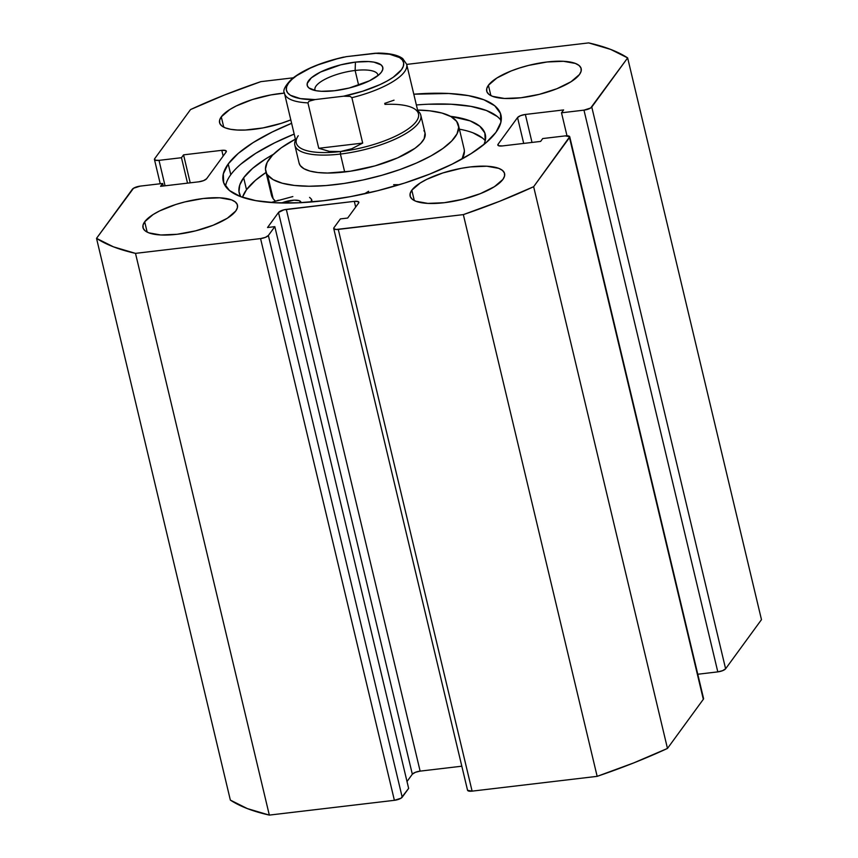 <?xml version="1.0" encoding="UTF-8"?>
<svg xmlns="http://www.w3.org/2000/svg" width="858" height="858" viewBox="0 0 858 858"><rect width="100%" height="100%" fill="white"/><g stroke="black" fill="none" stroke-linecap="round" stroke-linejoin="round"><path stroke-width="1.29" d="M240.841 164.146L255.663 153.378L274.667 142.825L294.187 134.073A142.75 45.056 -13.4 0 0 230.781 174.71L228.217 163.953L223.305 173.906L223.724 182.872L229.461 190.508L240.283 196.503L255.802 200.643L275.397 202.767L298.327 202.799L323.702 200.718L350.557 196.621L377.852 190.658L404.547 183.065L429.601 174.131L452.069 164.189L471.074 153.636L485.896 142.878L495.956 132.314A142.75 45.056 166.6 0 0 500.954 115.047A142.75 45.056 166.6 0 0 413.803 94.208L448.777 93.49L468.371 95.613L483.891 99.764L494.723 105.759L500.45 113.395L500.868 122.351L495.956 132.314A142.75 45.056 166.6 0 1 347.898 197.115A142.75 45.056 166.6 0 1 223.219 181.22A142.75 45.056 166.6 0 1 228.217 163.953L230.781 174.71A142.75 45.056 -13.4 0 0 225.547 186.347M144.691 221.772L147.158 232.11L144.691 221.772L153.153 214.511L159.62 210.918L175.783 204.504L184.867 201.92L203.282 198.498L219.712 197.801L231.66 199.935L235.339 201.973L237.291 204.569L237.43 207.615L235.757 211.004A48.552 15.326 166.6 0 1 185.403 233.044A48.552 15.326 166.6 0 1 142.996 227.638A48.552 15.326 166.6 0 1 144.691 221.772A48.552 15.326 166.6 0 1 195.056 199.732A48.552 15.326 166.6 0 1 237.462 205.137A48.552 15.326 166.6 0 1 235.757 211.004L227.295 218.264L213.192 225.225L195.592 230.856L177.177 234.277L160.746 234.974L148.799 232.84L145.12 230.802L143.168 228.207L143.018 225.15L144.691 221.772M411.819 190.197L414.285 200.547L411.819 190.197L420.281 182.947L426.748 179.354L442.91 172.93L461.272 168.318L470.409 166.924L486.84 166.227L498.777 168.361L502.466 170.41L504.418 173.005L504.558 176.051L502.885 179.44A48.552 15.326 166.6 0 1 452.531 201.48A48.552 15.326 166.6 0 1 410.124 196.074A48.552 15.326 166.6 0 1 411.819 190.197A48.552 15.326 166.6 0 1 462.183 168.157A48.552 15.326 166.6 0 1 504.59 173.563A48.552 15.326 166.6 0 1 502.885 179.44L494.423 186.69L480.319 193.661L462.719 199.281L444.294 202.703L427.863 203.4L415.926 201.265L412.237 199.228L410.285 196.632L410.145 193.586L411.819 190.197M221.289 116.827L223.756 127.177L221.289 116.827L229.751 109.577L236.218 105.984L252.381 99.56L270.742 94.948L284.427 93.104A48.552 15.326 166.6 0 0 221.289 116.827A48.552 15.326 166.6 0 0 219.584 122.705A48.552 15.326 166.6 0 0 290.798 119.884L281.263 123.327L262.902 127.939L245.131 130.041L237.334 130.03L230.673 129.311L225.397 127.896L221.707 125.858L219.755 123.262L219.616 120.217L221.289 116.827M488.416 85.264L490.883 95.603L488.416 85.264L496.879 78.003L510.982 71.032L519.508 67.996L528.582 65.412L547.007 61.99L563.438 61.293L575.375 63.428L579.064 65.465L581.005 68.061L581.156 71.107L579.482 74.496A48.552 15.326 166.6 0 1 529.118 96.536A48.552 15.326 166.6 0 1 486.711 91.13A48.552 15.326 166.6 0 1 488.416 85.264A48.552 15.326 166.6 0 1 538.77 63.213A48.552 15.326 166.6 0 1 581.177 68.629A48.552 15.326 166.6 0 1 579.482 74.496L571.02 81.746L556.917 88.717L539.307 94.348L520.892 97.769L504.461 98.466L492.524 96.332L488.835 94.294L486.883 91.699L486.743 88.642L488.416 85.264M467.567 790.325L472.104 791.14L338.277 229.397A6.478 2.048 166.6 0 1 333.719 228.518A6.478 2.048 166.6 0 1 333.944 227.735L340.379 218.908L347.672 218.05L358.633 203.024A6.478 2.048 166.6 0 0 358.859 202.241A6.478 2.048 166.6 0 0 354.311 201.351L355.673 207.078L354.311 201.351L286.315 209.384L420.13 771.128L461.808 766.205L420.13 771.128A6.478 2.048 -13.4 0 0 412.323 774.227L415.336 772.329L420.13 771.128L286.315 209.384A6.478 2.048 166.6 0 0 278.496 212.494L412.323 774.227L407.003 781.52L412.323 774.227L278.496 212.494L267.535 227.52L274.817 226.651L268.372 235.478L402.198 797.221L268.372 235.478L274.817 226.651L408.644 788.395L402.198 797.221A6.478 2.048 -13.4 0 1 394.39 800.321L260.564 238.588L265.369 237.376L268.372 235.478A6.478 2.048 166.6 0 1 260.564 238.588L135.5 253.367L269.326 815.1L135.5 253.367L260.564 238.588L394.39 800.321L269.326 815.1A291.334 91.956 -13.4 0 1 230.352 800.096L96.525 238.352L113.513 246.857L135.5 253.367A291.334 91.956 166.6 0 1 96.525 238.352L132.389 189.221A6.478 2.048 166.6 0 1 140.197 186.122L162.666 183.473L163.267 186.014L162.666 183.473L160.575 186.325L198.82 181.81A6.478 2.048 166.6 0 0 206.639 178.711L226.137 151.995A6.478 2.048 166.6 0 0 226.362 151.212A6.478 2.048 166.6 0 0 221.804 150.332L223.166 156.059L221.804 150.332L183.558 154.848L190.219 182.829L183.558 154.848L181.467 157.711L187.527 183.151L181.467 157.711L158.998 160.36L165.058 185.8L158.998 160.36A6.478 2.048 166.6 0 1 154.44 159.481A6.478 2.048 166.6 0 1 154.676 158.698L190.53 109.567A291.334 91.956 166.6 0 1 260.843 81.649L293.189 77.821L260.843 81.649L224.303 95.077L190.53 109.567L154.676 158.698L155.223 160.178L158.998 160.36L181.467 157.711L183.558 154.848L221.804 150.332L225.579 150.515L226.137 151.995L206.639 178.711L203.625 180.609L198.82 181.81L160.575 186.325L162.666 183.473L140.197 186.122L133.516 188.256L96.525 238.352L230.352 800.096L247.34 808.59L269.326 815.1L394.39 800.321L401.072 798.187L408.644 788.395L274.817 226.651L267.535 227.52L278.496 212.494L283.859 209.845L354.311 201.351L358.086 201.544L358.633 203.024L347.672 218.05L340.379 218.908L333.944 227.735L333.741 228.593L336.079 229.494L463.341 214.618L499.871 201.19L533.644 186.701L569.712 136.712L565.175 135.896L542.706 138.556L540.626 141.42L502.37 145.935L498.595 145.742L498.048 144.273L517.546 117.557L520.549 115.658L525.353 114.457L563.599 109.931L561.507 112.795L583.976 110.146L590.658 108.001L627.648 57.904L610.66 49.41L588.674 42.9L406.703 64.404L588.674 42.9A291.334 91.956 166.6 0 1 627.648 57.904L761.475 619.648L725.611 668.779L761.475 619.648L627.648 57.904L591.784 107.035A6.478 2.048 166.6 0 1 583.976 110.146L717.803 671.878L722.597 670.666L725.611 668.779L591.784 107.035L725.611 668.779A6.478 2.048 -13.4 0 1 717.803 671.878L697.769 674.249L717.803 671.878L583.976 110.146L561.507 112.795L566.988 135.789L561.507 112.795L563.599 109.931L525.353 114.457L532.014 142.428L525.353 114.457A6.478 2.048 166.6 0 0 517.546 117.557L523.702 143.415L517.546 117.557L498.048 144.273L498.369 145.646L498.048 144.273A6.478 2.048 166.6 0 0 497.822 145.056L497.822 145.066A6.478 2.048 166.6 0 0 502.37 145.935L540.626 141.42L542.706 138.556L565.175 135.896A6.478 2.048 166.6 0 1 569.733 136.787A6.478 2.048 166.6 0 1 569.508 137.57L703.528 698.444M333.719 228.518L467.546 790.25A6.478 2.048 -13.4 0 0 472.104 791.14L338.277 229.397L463.341 214.618L597.157 776.351L472.104 791.14L597.157 776.351L633.697 762.923L667.47 748.433L703.324 699.302L667.47 748.433L533.644 186.701L569.508 137.57L703.324 699.302A6.478 2.048 -13.4 0 0 703.56 698.519L569.733 136.787M228.217 163.953L238.277 153.389L253.099 142.621L272.104 132.068L291.623 123.316A142.75 45.056 166.6 0 0 228.217 163.953M497.286 116.516L486.454 110.51L470.935 106.371L451.34 104.247L428.41 104.226M501.19 120.678A142.75 45.056 -13.4 0 0 416.366 104.966M533.644 186.701A291.334 91.956 166.6 0 1 463.341 214.618L597.157 776.351A291.334 91.956 -13.4 0 0 667.47 748.433L533.644 186.701M423.916 130.663A64.736 20.431 166.6 0 1 425.064 133.129A64.736 20.431 166.6 0 1 370.924 166.988A64.736 20.431 166.6 0 1 300.268 165.605L303.968 168.726L309.91 171.064L317.857 172.522L327.499 173.037L350.354 171.214L375 165.884L397.672 157.851L414.929 148.337L420.667 143.468L424.142 138.792L425.042 133.044M458.451 125.171A99.056 31.263 166.6 0 0 456.681 121.407L451.008 116.624L441.924 113.042L429.761 110.821L417.578 110.06A99.056 31.263 166.6 0 1 456.681 121.407L458.708 127.22L457.035 133.837L451.705 141.002L442.932 148.445L431.059 155.866L416.527 162.999L399.914 169.562L381.831 175.289L362.998 179.987L344.133 183.451L325.954 185.564L309.17 186.24L294.412 185.446L282.25 183.215L273.166 179.644L267.492 174.86A99.056 31.263 166.6 0 1 265.733 171.085A99.056 31.263 166.6 0 1 295.399 139.168L281.242 147.823L272.469 155.266L267.138 162.43L265.465 169.047L273.187 198.756L267.492 174.86A99.056 31.263 166.6 0 0 375.611 176.984A99.056 31.263 166.6 0 0 458.451 125.171L464.135 149.078A99.056 31.263 -13.4 0 1 462.054 158.966L464.403 151.126L464.103 148.949M265.733 171.085L271.428 194.991A99.056 31.263 -13.4 0 0 273.187 198.756L275.493 201.222A99.056 31.263 -13.4 0 1 273.187 198.756L271.396 194.863M299.088 163.052L300.268 165.605A64.736 20.431 166.6 0 1 299.11 163.138L294.841 145.206A64.736 20.431 166.6 0 1 295.581 139.929A64.736 20.431 -13.4 0 0 340.411 154.054A64.736 20.431 -13.4 0 0 403.389 134.985A64.736 20.431 -13.4 0 0 417.76 110.821A64.736 20.431 166.6 0 1 420.795 115.197A64.736 20.431 166.6 0 1 340.411 154.054L344.68 171.986L340.411 154.054A64.736 20.431 166.6 0 1 294.841 145.206M355.126 70.474A32.368 10.221 -13.4 0 0 315.165 90.53A32.368 10.221 166.6 0 1 314.94 89.897A32.368 10.221 166.6 0 1 355.126 70.474L358.644 85.232L355.126 70.474A32.368 10.221 166.6 0 1 377.917 74.893A32.368 10.221 166.6 0 1 378.003 75.558A32.368 10.221 -13.4 0 0 355.126 70.474L355.448 62.108L355.126 70.474M334.556 90.733A38.846 12.259 166.6 0 1 310.317 88.878A38.846 12.259 166.6 0 1 316.463 74.238A38.846 12.259 166.6 0 1 355.448 62.108L340.712 64.843L320.517 72.051L311.315 77.853L307.239 83.43L307.357 85.875L308.912 87.956L316.087 90.712L321.418 91.291L334.556 90.733L349.292 87.999L369.487 80.791L378.689 74.989L381.435 72.115L382.765 69.401L382.657 66.967L381.091 64.886L373.927 62.13L368.597 61.551L355.448 62.108A38.846 12.259 166.6 0 1 381.585 71.9A38.846 12.259 166.6 0 1 334.556 90.733M384.942 104.386A62.795 19.82 166.6 0 1 413.47 108.269A62.795 19.82 166.6 0 1 403.528 131.939A62.795 19.82 166.6 0 1 340.508 151.544L340.411 154.054L340.508 151.544A62.795 19.82 166.6 0 1 298.252 135.725M329.375 151.394L318.758 148.284L307.936 102.874A62.795 19.82 166.6 0 1 284.481 93.361L296.3 142.964A62.795 19.82 -13.4 0 0 340.508 151.544L329.375 151.394L318.758 148.284L307.936 102.874L308.998 101.233L315.111 99.571L343.565 96.203L350.107 96.375L351.877 97.683L362.687 143.093L351.748 148.745L340.508 151.544A62.795 19.82 -13.4 0 0 418.479 113.857L406.66 64.253A62.795 19.82 166.6 0 1 351.877 97.683L362.687 143.093L318.758 148.284L362.687 143.093L351.748 148.745L340.508 151.544L329.375 151.394M284.352 92.589A62.795 19.82 -13.4 0 0 307.936 102.874L308.998 101.233L315.111 99.571A60.21 19.005 166.6 0 1 288.545 83.097A60.21 19.005 166.6 0 1 346.45 56.639L374.892 53.271L389.629 54.236L399.571 57.572L402.391 60.039L403.668 62.934L403.357 66.205L401.469 69.745L393.2 77.274L387.055 81.049L379.772 84.706L362.612 91.248L343.565 96.203L315.111 99.571L300.375 98.606L290.433 95.27L287.612 92.803L286.336 89.908L286.658 86.637L288.545 83.097L291.956 79.376L296.804 75.568L310.231 68.136L318.457 64.704L336.808 58.88L346.45 56.639L378.324 53.067C389.982 53.239 398.123 55.084 402.756 58.623L406.66 64.253M394.026 100.172L384.706 103.368M379.236 53.099L374.892 53.271A60.21 19.005 166.6 0 1 401.469 69.745A60.21 19.005 166.6 0 1 343.565 96.203L350.107 96.375L351.877 97.683A62.795 19.82 -13.4 0 0 406.799 65.026M243.661 177.756A126.469 39.918 166.6 0 1 273.434 154.29L265.701 158.869L252.574 168.404L243.661 177.756L246.514 189.715L243.661 177.756L239.779 184.953L238.974 191.613L240.701 196.664A126.469 39.918 166.6 0 1 239.232 193.05A126.469 39.918 166.6 0 1 243.661 177.756M450.461 116.313A126.469 39.918 166.6 0 1 485.296 134.438A126.469 39.918 166.6 0 1 483.987 144.466L485.22 140.905L484.845 132.969L479.761 126.201L470.173 120.892L450.45 116.313M485.253 140.755A126.469 39.918 -13.4 0 0 459.405 129.193M242.621 196.911L246.514 189.715L255.427 180.352L266.055 172.426A126.469 39.918 -13.4 0 0 246.514 189.715A126.469 39.918 -13.4 0 0 242.492 197.308M312.183 201.898L311.626 199.582A23.96 7.561 166.6 0 1 311.111 201.995L311.551 199.313L309.588 197.383M278.432 200.214A23.96 7.561 166.6 0 1 270.967 202.499L292.857 196.557M364.307 193.876L368.64 191.27M393.661 184.695L399.345 184.695M300.911 202.788L299.378 200.74L294.112 200.171L281.649 202.992A12.945 4.086 166.6 0 1 300.922 202.123A12.945 4.086 166.6 0 1 300.933 202.67M482.614 138.159L473.015 132.84M160.232 183.751L154.451 159.491M420.795 115.197L425.064 133.129M343.683 57.089C320.763 62.377 303.485 69.648 291.838 78.925C284.995 85.864 282.539 90.68 284.481 93.361"/></g></svg>
